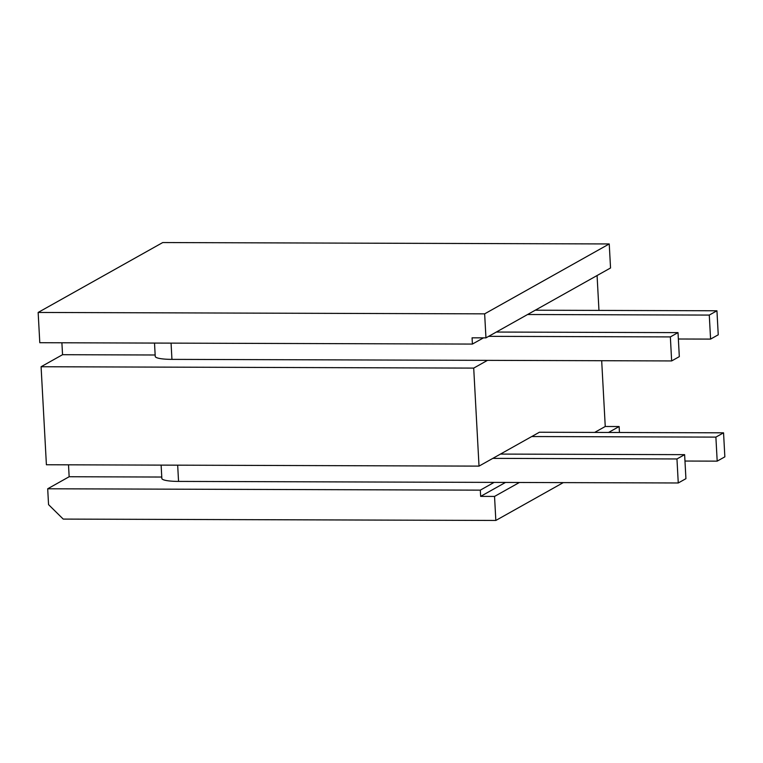 <?xml version="1.0" encoding="UTF-8"?>
<svg xmlns="http://www.w3.org/2000/svg" width="763" height="763" viewBox="0 0 763 763"><rect width="100%" height="100%" fill="white"/><g stroke="black" fill="none" stroke-linecap="round" stroke-linejoin="round"><path stroke-width="1.14" d="M68.508 464.82L69.156 476.741L47.697 488.778L48.555 504.629L63.224 519.088L495.836 520.452L494.538 496.427L480.652 496.379L505.516 482.435M563.275 482.617L495.836 520.452M479.021 466.117L46.4 464.753L41.088 366.736L473.709 368.1L479.021 466.117L539.393 432.239L723.553 432.821L724.85 456.846L717.191 461.138L684.974 461.043M47.697 488.778L480.318 490.142L494.109 482.397L178.552 481.405A24.406 4.101 176.9 0 1 161.842 478.43L161.127 465.115M480.318 490.142L480.652 496.379M594.682 432.411L605.25 426.488L601.683 360.718M597.076 275.529L598.965 310.407M472.411 344.075L39.79 342.711L38.15 312.449L484.648 313.851L485.955 337.866L472.068 337.828L472.411 344.075L483.475 337.866M473.709 368.1L487.5 360.355L171.942 359.373A24.406 4.101 176.9 0 1 155.232 356.388L154.517 343.073M69.156 476.741L161.775 477.037M41.088 366.736L62.547 354.7L61.898 342.787M62.547 354.7L155.166 354.995M485.955 337.866L610.543 267.975L609.236 243.95L162.738 242.548L38.15 312.449M619.451 432.487L619.127 426.536L605.25 426.488M609.236 243.95L484.648 313.851M494.538 496.427L519.403 482.483M608.569 432.459L619.127 426.536M488.673 336.34L670.353 336.912L671.65 360.937L487.5 360.355M492.812 458.372L676.962 458.954L678.259 482.979L494.109 482.397M670.353 336.912L678.011 332.62L496.331 332.048M671.65 360.937L679.318 356.636L678.011 332.62M676.962 458.954L684.621 454.653L500.471 454.08M678.259 482.979L685.927 478.678L684.621 454.653M709.275 315.081L710.582 339.096L718.241 334.804L716.943 310.779L709.275 315.081L527.595 314.509M716.943 310.779L535.264 310.207M710.582 339.096L678.364 339.001M723.553 432.821L715.885 437.113L531.735 436.541M715.885 437.113L717.191 461.138M171.065 343.131L171.942 359.373M177.674 465.163L178.552 481.405"/></g></svg>
